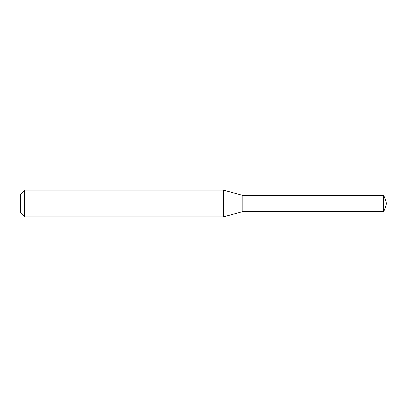 <?xml version="1.0" encoding="UTF-8"?>
<svg xmlns="http://www.w3.org/2000/svg" width="407" height="407" viewBox="0 0 407 407"><rect width="100%" height="100%" fill="white"/><g stroke="black" fill="none" stroke-linecap="round" stroke-linejoin="round"><path stroke-width="0.61" d="M383.694 195.38L340.028 195.38L340.028 211.62L340.028 195.38L242.821 195.38L242.821 211.62L383.694 211.62L386.65 203.5L383.694 195.38L383.694 211.62M242.821 195.38L223.412 190.181L223.412 216.819L242.821 211.62M24.578 216.819L20.35 212.591L20.35 194.409L24.578 190.181L24.578 216.819L223.412 216.819M24.578 190.181L223.412 190.181"/></g></svg>
